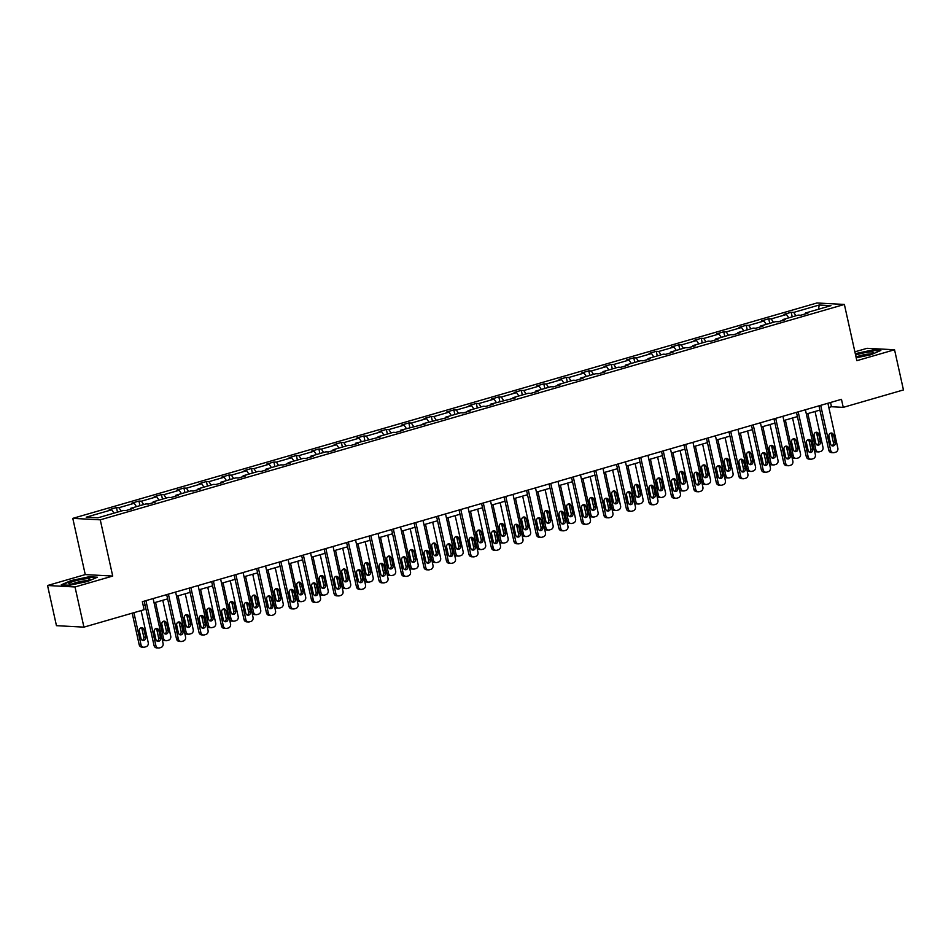 <?xml version="1.0" encoding="UTF-8"?>
<svg xmlns="http://www.w3.org/2000/svg" width="951" height="951" viewBox="0 0 951 951"><rect width="100%" height="100%" fill="white"/><g stroke="black" fill="none" stroke-linecap="round" stroke-linejoin="round"><path stroke-width="1.43" d="M47.55 585.507L75.022 586.969L112.717 576.056L85.257 574.594L47.55 585.507L56.454 625.675L83.926 627.137L144.124 609.722L142.341 601.686L841.469 399.325L843.252 407.361L903.45 389.934L894.546 349.766L867.074 348.304L854.878 351.834M85.257 574.594L72.787 518.366L816.909 302.989L844.381 304.451L100.259 519.828L72.787 518.366M75.022 586.969L83.926 627.137M113.977 513.16L111.731 509.795L109.246 509.653L116.45 507.572L117.46 512.149M795.951 315.768L793.705 312.404L819.227 305.009L830.96 305.64L805.438 313.022L807.922 313.152L800.718 315.245L798.222 315.114L782.946 319.536L785.431 319.667L778.227 321.759L775.731 321.616L760.455 326.05L762.94 326.181L755.724 328.261L753.24 328.131L737.964 332.553L740.449 332.684L733.233 334.776L730.748 334.645L715.461 339.067L717.957 339.198L710.742 341.29L708.257 341.147L692.97 345.582L695.466 345.712L688.251 347.793L685.766 347.662L670.479 352.084L672.963 352.215L665.759 354.307L663.275 354.176L647.988 358.598L650.472 358.729L643.268 360.821L640.784 360.679L625.496 365.113L627.981 365.243L620.777 367.324L618.293 367.193L603.005 371.615L605.49 371.746L598.286 373.838L595.801 373.707L580.514 378.129L582.999 378.26L575.795 380.352L573.298 380.21L558.023 384.632L560.508 384.775L553.304 386.855L550.807 386.724L535.532 391.146L538.016 391.277L530.801 393.369L528.316 393.238L513.041 397.661L515.525 397.791L490.55 404.163L493.034 404.306L485.818 406.386L483.334 406.255L468.047 410.677L470.543 410.808L463.327 412.9L460.843 412.77L445.555 417.192L448.052 417.323L423.064 423.694L425.549 423.837L400.573 430.209L403.058 430.339L395.854 432.432L393.369 432.301L378.082 436.723L380.566 436.854L355.591 443.225L358.075 443.368L350.871 445.448L348.375 445.318L333.1 449.74L335.584 449.871L328.38 451.963L325.884 451.82L310.608 456.254L313.093 456.385L305.877 458.465L303.393 458.334L288.117 462.757L290.602 462.887L283.386 464.98L280.902 464.849L265.626 469.271L268.111 469.402L260.895 471.494L258.41 471.351L243.123 475.785L245.62 475.916L238.404 477.996L235.919 477.866L220.632 482.288L223.128 482.419L215.913 484.511L213.428 484.38L198.141 488.802L200.625 488.933L193.422 491.025L190.937 490.882L175.65 495.316L178.134 495.447L170.93 497.528L168.446 497.397L153.159 501.819L155.643 501.95L148.439 504.042L145.955 503.911L130.667 508.333L133.152 508.464L125.948 510.556L123.452 510.414L97.941 517.808L86.208 517.178L111.731 509.795M121.181 511.079L118.934 507.703L116.45 507.572M118.934 507.703L134.222 503.281L131.737 503.15L138.941 501.058L139.963 505.647M143.684 504.565L141.426 501.189L138.941 501.058M141.426 501.189L156.713 496.767L154.228 496.636L161.432 494.556L162.455 499.132M166.175 498.051L163.917 494.686L161.432 494.556M163.917 494.686L179.204 490.264L176.72 490.122L183.923 488.041L184.946 492.618M188.667 491.548L186.42 488.172L183.923 488.041M186.42 488.172L201.695 483.75L199.211 483.619L206.415 481.527L207.437 486.116M211.158 485.034L208.911 481.658L206.415 481.527M208.911 481.658L224.186 477.236L221.702 477.105L228.906 475.024L229.928 479.601M233.649 478.519L231.402 475.155L228.906 475.024M231.402 475.155L246.678 470.733L244.193 470.59L251.409 468.51L252.419 473.087M256.14 472.017L253.893 468.641L251.409 468.51M253.893 468.641L269.169 464.219L266.684 464.088L273.9 461.996L274.91 466.584M278.631 465.503L276.384 462.127L273.9 461.996M276.384 462.127L291.672 457.704L289.175 457.574L296.391 455.493L297.401 460.07M301.122 458.988L298.876 455.624L296.391 455.493M298.876 455.624L314.163 451.202L311.666 451.071L318.882 448.979L319.893 453.556M323.613 452.486L321.367 449.11L318.882 448.979M321.367 449.11L336.654 444.688L334.17 444.557L341.373 442.465L342.384 447.053M346.105 445.971L343.858 442.607L341.373 442.465M343.858 442.607L359.145 438.173L356.661 438.042L363.864 435.962L364.887 440.539M368.608 439.457L366.349 436.093L363.864 435.962M366.349 436.093L381.636 431.671L379.152 431.54L386.356 429.448L387.378 434.025M391.099 432.955L388.84 429.579L386.356 429.448M388.84 429.579L404.127 425.156L401.643 425.026L408.847 422.933L409.869 427.522M413.59 426.44L411.331 423.076L408.847 422.933M411.331 423.076L426.619 418.642L424.134 418.511L431.338 416.431L432.36 421.008M436.081 419.938L433.834 416.562L431.338 416.431M433.834 416.562L449.11 412.14L446.625 412.009L453.829 409.917L454.851 414.493M458.572 413.423L456.325 410.047L453.829 409.917M456.325 410.047L471.601 405.625L469.116 405.495L476.332 403.402L477.343 407.991M481.063 406.909L478.817 403.545L476.332 403.402M478.817 403.545L494.092 399.111L491.608 398.98L498.823 396.9L499.834 401.477M503.555 400.407L501.308 397.031L498.823 396.9M501.308 397.031L516.595 392.608L514.099 392.478L521.314 390.385L522.325 394.974M526.046 393.892L523.799 390.516L521.314 390.385M523.799 390.516L539.086 386.094L536.59 385.963L543.806 383.871L544.816 388.46M548.537 387.378L546.29 384.014L543.806 383.871M546.29 384.014L561.577 379.592L559.093 379.449L566.297 377.369L567.307 381.945M571.028 380.875L568.781 377.499L566.297 377.369M568.781 377.499L584.069 373.077L581.584 372.947L588.788 370.854L589.81 375.443M593.531 374.361L591.272 370.985L588.788 370.854M591.272 370.985L606.56 366.563L604.075 366.432L611.279 364.352L612.301 368.929M616.022 367.847L613.764 364.483L611.279 364.352M613.764 364.483L629.051 360.06L626.566 359.918L633.77 357.838L634.793 362.414M638.513 361.344L636.255 357.968L633.77 357.838M636.255 357.968L651.542 353.546L649.058 353.415L656.261 351.323L657.284 355.912M661.004 354.83L658.758 351.454L656.261 351.323M658.758 351.454L674.033 347.032L671.549 346.901L678.752 344.821L679.775 349.397M683.496 348.316L681.249 344.951L678.752 344.821M681.249 344.951L696.524 340.529L694.04 340.387L701.256 338.306L702.266 342.883M705.987 341.813L703.74 338.437L701.256 338.306M703.74 338.437L719.015 334.015L716.531 333.884L723.747 331.792L724.757 336.381M728.478 335.299L726.231 331.923L723.747 331.792M726.231 331.923L741.518 327.501L739.022 327.37L746.238 325.29L747.248 329.866M750.969 328.784L748.722 325.42L746.238 325.29M748.722 325.42L764.01 320.998L761.513 320.856L768.729 318.775L769.739 323.352M773.46 322.282L771.213 318.906L768.729 318.775M771.213 318.906L786.501 314.484L784.004 314.353L791.22 312.261L792.231 316.849M793.705 312.404L791.22 312.261M130.442 509.249L130.667 508.333M136.469 506.657L134.222 503.281M152.933 502.734L153.159 501.819M158.96 500.143L156.713 496.767M175.424 496.232L175.65 495.316M181.451 493.628L179.204 490.264M197.915 489.717L198.141 488.802M203.942 487.126L201.695 483.75M220.406 483.203L220.632 482.288M226.445 480.612L224.186 477.236M242.897 476.701L243.123 475.785M248.936 474.097L246.678 470.733M265.388 470.186L265.626 469.271M271.427 467.595L269.169 464.219M287.891 463.684L288.117 462.757M293.918 461.08L291.672 457.704M310.383 457.169L310.608 456.254M316.41 454.566L314.163 451.202M332.874 450.655L333.1 449.74M338.901 448.064L336.654 444.688M355.365 444.153L355.591 443.225M361.392 441.549L359.145 438.173M377.856 437.638L378.082 436.723M383.883 435.035L381.636 431.671M400.347 431.124L400.573 430.209M406.374 428.532L404.127 425.156M422.838 424.621L423.064 423.694M428.865 422.018L426.619 418.642M445.33 418.107L445.555 417.192M451.356 415.504L449.11 412.14M467.821 411.593L468.047 410.677M473.86 409.001L471.601 405.625M490.312 405.09L490.55 404.163M496.351 402.487L494.092 399.111M512.815 398.576L513.041 397.661M518.842 395.973L516.595 392.608M535.306 392.062L535.532 391.146M541.333 389.47L539.086 386.094M557.797 385.559L558.023 384.632M563.824 382.956L561.577 379.592M580.288 379.045L580.514 378.129M586.315 376.453L584.069 373.077M602.779 372.53L603.005 371.615M608.806 369.939L606.56 366.563M625.271 366.028L625.496 365.113M631.298 363.425L629.051 360.06M647.762 359.514L647.988 358.598M653.789 356.922L651.542 353.546M670.253 352.999L670.479 352.084M676.28 350.408L674.033 347.032M692.744 346.497L692.97 345.582M698.783 343.893L696.524 340.529M715.235 339.983L715.461 339.067M721.274 337.391L719.015 334.015M737.738 333.48L737.964 332.553M743.765 330.877L741.518 327.501M760.229 326.966L760.455 326.05M766.256 324.362L764.01 320.998M782.721 320.451L782.946 319.536M788.748 317.86L786.501 314.484M805.212 313.949L805.438 313.022M112.717 576.056L100.259 519.828M844.381 304.451L856.839 360.679L894.546 349.766M828.832 407.492L831.483 406.731L843.252 407.361M143.28 605.93L145.134 605.383M154.062 602.803L167.626 598.88M176.565 596.289L190.117 592.366M199.056 589.786L212.608 585.852M221.547 583.272L235.099 579.349M244.038 576.758L257.602 572.835M266.53 570.255L280.093 566.32M289.021 563.741L302.584 559.818M311.512 557.227L325.076 553.304M334.003 550.724L347.567 546.789M356.494 544.21L370.058 540.287M378.985 537.695L392.549 533.773M401.488 531.193L415.04 527.27M423.98 524.679L437.531 520.756M446.471 518.164L460.022 514.241M468.962 511.662L482.526 507.739M491.453 505.147L505.017 501.225M513.944 498.633L527.508 494.71M536.435 492.131L549.999 488.208M558.926 485.616L572.49 481.693M581.418 479.102L594.981 475.179M603.909 472.599L617.472 468.677M626.412 466.085L639.964 462.162M648.903 459.583L662.455 455.648M671.394 453.068L684.946 449.145M693.885 446.554L707.449 442.631M716.376 440.051L729.94 436.117M738.868 433.537L752.431 429.614M761.359 427.023L774.922 423.1M783.85 420.52L797.413 416.586M806.341 414.006L819.905 410.083M830.544 402.487L831.483 406.731M818.526 309.241L819.227 305.009M856.209 357.826L871.057 354.699L880.84 350.444L872.566 350.004L855.282 353.653M97.359 577.221L89.085 576.77L71.04 580.585L61.256 584.829L69.53 585.269L87.575 581.465L97.359 577.221M827.893 403.26L837.843 448.147A3.317 2.972 93.1 0 1 835.679 452.189L834.241 452.605A3.317 2.972 93.1 0 1 830.639 450.227L820.689 405.34M818.966 405.839L828.785 450.132L830.639 450.227M835.263 442.738A2.651 2.377 -86.9 0 1 830.651 444.069L828.939 436.354A2.651 2.377 -86.9 0 1 833.563 435.023L835.263 442.738L833.409 442.631A2.651 2.377 -86.9 0 1 831.899 445.793M830.449 433.204A2.651 2.377 -86.9 0 1 831.697 434.928L833.409 442.631M833.349 452.712L831.495 452.617A3.317 2.972 -86.9 0 1 828.785 450.132M815.055 411.486L822.995 447.35A3.317 2.972 93.1 0 1 820.832 451.392L819.393 451.808A3.317 2.972 93.1 0 1 815.792 449.431L807.839 413.578M817.052 444.997A2.651 2.377 93.1 0 0 818.561 441.846L816.85 434.131A2.651 2.377 93.1 0 0 815.601 432.408M818.502 451.915L816.647 451.82A3.317 2.972 -86.9 0 1 814.436 450.524M820.416 441.942L818.716 434.227A2.651 2.377 93.1 0 0 814.092 435.57L815.803 443.273A2.651 2.377 93.1 0 0 820.416 441.942L818.561 441.846M805.402 409.762L815.352 454.649A3.317 2.972 93.1 0 1 813.188 458.703L811.738 459.119A3.317 2.972 93.1 0 1 808.148 456.742L798.198 411.854M796.474 412.354L806.293 456.635L808.148 456.742M812.772 449.241A2.651 2.377 -86.9 0 1 808.16 450.584L806.448 442.869A2.651 2.377 -86.9 0 1 811.072 441.537L812.772 449.241L810.918 449.145A2.651 2.377 -86.9 0 1 809.408 452.307M807.958 439.707A2.651 2.377 -86.9 0 1 809.206 441.43L810.918 449.145M810.858 459.226L808.992 459.119A3.317 2.972 -86.9 0 1 806.293 456.635M782.911 416.276L792.861 461.164A3.317 2.972 93.1 0 1 790.697 465.205L789.247 465.633A3.317 2.972 93.1 0 1 785.657 463.244L775.707 418.357M773.983 418.856L783.802 463.149L785.657 463.244M790.281 455.755A2.651 2.377 -86.9 0 1 785.669 457.086L783.957 449.383A2.651 2.377 -86.9 0 1 788.569 448.04L790.281 455.755L788.427 455.66A2.651 2.377 -86.9 0 1 786.917 458.81M785.467 446.221A2.651 2.377 -86.9 0 1 786.715 447.945L788.427 455.66M788.355 465.728L786.501 465.633A3.317 2.972 -86.9 0 1 783.802 463.149M792.563 418L800.504 453.853A3.317 2.972 93.1 0 1 798.341 457.906L796.89 458.323A3.317 2.972 93.1 0 1 793.3 455.945L785.348 420.08M794.56 451.511A2.651 2.377 93.1 0 0 796.07 448.349L794.358 440.634A2.651 2.377 93.1 0 0 793.11 438.91M796.011 458.43L794.144 458.323A3.317 2.972 -86.9 0 1 791.945 457.027M797.925 448.456L796.225 440.741A2.651 2.377 93.1 0 0 791.601 442.072L793.312 449.787A2.651 2.377 93.1 0 0 797.925 448.456L796.07 448.349M770.06 424.503L778.013 460.367A3.317 2.972 93.1 0 1 775.85 464.421L774.399 464.837A3.317 2.972 93.1 0 1 770.809 462.459L762.857 426.595M772.069 458.025A2.651 2.377 93.1 0 0 773.579 454.863L771.867 447.148A2.651 2.377 93.1 0 0 770.619 445.425M773.508 464.932L771.653 464.837A3.317 2.972 -86.9 0 1 769.454 463.541M775.434 454.958L773.722 447.243A2.651 2.377 93.1 0 0 769.109 448.587L770.821 456.302A2.651 2.377 93.1 0 0 775.434 454.958L773.579 454.863M856.066 357.172A10.794 1.438 -12.5 0 0 873.184 352.631A10.794 1.438 -12.5 0 0 873.387 352.357A10.794 1.438 -12.5 0 0 867.253 352.286A10.794 1.438 -12.5 0 0 855.603 355.092M870.331 353.986A8.167 1.094 -12.5 0 0 863.187 354.925A8.167 1.094 -12.5 0 0 856.043 357.089M855.365 354.034L872.329 350.455L879.889 350.86M89.905 579.123A10.794 1.438 -12.5 0 0 79.884 579.765A10.794 1.438 -12.5 0 0 68.852 583.569A10.794 1.438 -12.5 0 0 69.197 583.938A10.794 1.438 -12.5 0 0 79.694 582.749A10.794 1.438 -12.5 0 0 89.703 579.397A10.794 1.438 -12.5 0 0 89.905 579.123M86.85 580.764A8.167 1.094 -12.5 0 0 79.468 581.75A8.167 1.094 -12.5 0 0 72.359 583.973M62.231 584.877L71.361 580.918L88.847 577.233L96.408 577.637M760.42 422.791L770.369 467.678A3.317 2.972 93.1 0 1 768.206 471.72L766.756 472.136A3.317 2.972 93.1 0 1 763.166 469.758L753.216 424.871M751.492 425.37L761.311 469.663L763.166 469.758M767.79 462.269A2.651 2.377 -86.9 0 1 763.178 463.601L761.466 455.886A2.651 2.377 -86.9 0 1 766.078 454.554L767.79 462.269L765.935 462.162A2.651 2.377 -86.9 0 1 764.426 465.324M762.975 452.735A2.651 2.377 -86.9 0 1 764.224 454.459L765.935 462.162M765.864 472.243L764.01 472.148A3.317 2.972 -86.9 0 1 761.311 469.663M747.569 431.017L755.522 466.882A3.317 2.972 93.1 0 1 753.347 470.923L751.908 471.339A3.317 2.972 93.1 0 1 748.318 468.962L740.365 433.097M749.578 464.528A2.651 2.377 93.1 0 0 751.088 461.366L749.376 453.663A2.651 2.377 93.1 0 0 748.128 451.939M751.017 471.446L749.162 471.351A3.317 2.972 -86.9 0 1 746.963 470.056M752.942 461.473L751.231 453.758A2.651 2.377 93.1 0 0 746.618 455.089L748.33 462.804A2.651 2.377 93.1 0 0 752.942 461.473L751.088 461.366M737.928 429.293L747.878 474.18A3.317 2.972 93.1 0 1 745.703 478.234L744.264 478.65A3.317 2.972 93.1 0 1 740.674 476.273L730.713 431.385M729.001 431.885L738.808 476.166L740.674 476.273M745.299 468.772A2.651 2.377 -86.9 0 1 740.686 470.115L738.975 462.4A2.651 2.377 -86.9 0 1 743.587 461.069L745.299 468.772L743.444 468.677A2.651 2.377 -86.9 0 1 741.935 471.839M740.484 459.238A2.651 2.377 -86.9 0 1 741.732 460.962L743.444 468.677M743.373 478.757L741.518 478.65A3.317 2.972 -86.9 0 1 738.808 476.166M725.078 437.531L733.031 473.384A3.317 2.972 93.1 0 1 730.855 477.438L729.417 477.854A3.317 2.972 93.1 0 1 725.827 475.476L717.874 439.612M727.087 471.042A2.651 2.377 93.1 0 0 728.597 467.88L726.885 460.165A2.651 2.377 93.1 0 0 725.637 458.441M728.525 477.961L726.671 477.854A3.317 2.972 -86.9 0 1 724.472 476.558M730.451 467.975L728.739 460.272A2.651 2.377 93.1 0 0 724.127 461.604L725.839 469.319A2.651 2.377 93.1 0 0 730.451 467.975L728.597 467.88M715.437 435.808L725.387 480.695A3.317 2.972 93.1 0 1 723.212 484.737L721.773 485.165A3.317 2.972 93.1 0 1 718.183 482.775L708.222 437.888M706.498 438.387L716.317 482.68L718.183 482.775M722.808 475.286A2.651 2.377 -86.9 0 1 718.195 476.617L716.483 468.914A2.651 2.377 -86.9 0 1 721.096 467.571L722.808 475.286L720.953 475.191A2.651 2.377 -86.9 0 1 719.443 478.341M717.993 465.752A2.651 2.377 -86.9 0 1 719.241 467.476L720.953 475.191M720.882 485.26L719.027 485.165A3.317 2.972 -86.9 0 1 716.317 482.68M702.587 444.034L710.54 479.898A3.317 2.972 93.1 0 1 708.364 483.952L706.926 484.368A3.317 2.972 93.1 0 1 703.336 481.991L695.383 446.126M704.596 477.557A2.651 2.377 93.1 0 0 706.106 474.394L704.394 466.679A2.651 2.377 93.1 0 0 703.146 464.956M706.034 484.463L704.18 484.368A3.317 2.972 -86.9 0 1 701.981 483.072M707.96 474.49L706.248 466.775A2.651 2.377 93.1 0 0 701.636 468.118L703.348 475.821A2.651 2.377 93.1 0 0 707.96 474.49L706.106 474.394M692.946 442.31L702.896 487.209A3.317 2.972 93.1 0 1 700.721 491.251L699.282 491.667A3.317 2.972 93.1 0 1 695.68 489.29L685.73 444.402M684.007 444.902L693.826 489.194L695.68 489.29M700.316 481.8A2.651 2.377 -86.9 0 1 695.704 483.132L693.992 475.417A2.651 2.377 -86.9 0 1 698.605 474.085L700.316 481.8L698.462 481.693A2.651 2.377 -86.9 0 1 696.952 484.855M695.502 472.267A2.651 2.377 -86.9 0 1 696.75 473.99L698.462 481.693M698.391 491.774L696.536 491.667A3.317 2.972 -86.9 0 1 693.826 489.194M680.096 450.548L688.048 486.413A3.317 2.972 93.1 0 1 685.873 490.454L684.435 490.871A3.317 2.972 93.1 0 1 680.833 488.493L672.892 452.628M682.105 484.059A2.651 2.377 93.1 0 0 683.614 480.897L681.903 473.194A2.651 2.377 93.1 0 0 680.654 471.47M683.543 490.978L681.689 490.882A3.317 2.972 -86.9 0 1 679.49 489.587M685.469 481.004L683.757 473.289A2.651 2.377 93.1 0 0 679.145 474.62L680.857 482.335A2.651 2.377 93.1 0 0 685.469 481.004L683.614 480.897M670.455 448.824L680.405 493.712A3.317 2.972 93.1 0 1 678.229 497.765L676.791 498.181A3.317 2.972 93.1 0 1 673.189 495.804L663.239 450.917M661.516 451.416L671.335 495.697L673.189 495.804M677.825 488.303A2.651 2.377 -86.9 0 1 673.213 489.646L671.501 481.931A2.651 2.377 -86.9 0 1 676.113 480.6L677.825 488.303L675.971 488.208A2.651 2.377 -86.9 0 1 674.461 491.37M673.011 478.769A2.651 2.377 -86.9 0 1 674.259 480.493L675.971 488.208M675.899 498.276L674.045 498.181A3.317 2.972 -86.9 0 1 671.335 495.697M657.605 457.062L665.557 492.915A3.317 2.972 93.1 0 1 663.382 496.969L661.944 497.385A3.317 2.972 93.1 0 1 658.342 495.007L650.401 459.143M659.614 490.573A2.651 2.377 93.1 0 0 661.123 487.411L659.412 479.696A2.651 2.377 93.1 0 0 658.163 477.973M661.052 497.492L659.198 497.385A3.317 2.972 -86.9 0 1 656.998 496.089M662.978 487.506L661.266 479.803A2.651 2.377 93.1 0 0 656.654 481.135L658.365 488.85A2.651 2.377 93.1 0 0 662.978 487.506L661.123 487.411M647.964 455.339L657.914 500.226A3.317 2.972 93.1 0 1 655.738 504.268L654.3 504.684A3.317 2.972 93.1 0 1 650.698 502.306L640.748 457.419M639.024 457.918L648.844 502.211L650.698 502.306M655.334 494.817A2.651 2.377 -86.9 0 1 650.722 496.149L649.01 488.445A2.651 2.377 -86.9 0 1 653.622 487.102L655.334 494.817L653.48 494.722A2.651 2.377 -86.9 0 1 651.97 497.872M650.52 485.283A2.651 2.377 -86.9 0 1 651.768 487.007L653.48 494.722M653.408 504.791L651.554 504.696A3.317 2.972 -86.9 0 1 648.844 502.211M635.113 463.565L643.066 499.43A3.317 2.972 93.1 0 1 640.891 503.483L639.452 503.899A3.317 2.972 93.1 0 1 635.85 501.522L627.898 465.657M637.122 497.076A2.651 2.377 93.1 0 0 638.632 493.926L636.92 486.211A2.651 2.377 93.1 0 0 635.672 484.487M638.561 503.994L636.706 503.899A3.317 2.972 -86.9 0 1 634.495 502.603M640.487 494.021L638.775 486.306A2.651 2.377 93.1 0 0 634.162 487.649L635.874 495.352A2.651 2.377 93.1 0 0 640.487 494.021L638.632 493.926M625.461 461.841L635.423 506.74A3.317 2.972 93.1 0 1 633.247 510.782L631.809 511.198A3.317 2.972 93.1 0 1 628.207 508.821L618.257 463.933M616.533 464.433L626.352 508.726L628.207 508.821M632.843 501.332A2.651 2.377 -86.9 0 1 628.219 502.663L626.519 494.948A2.651 2.377 -86.9 0 1 631.131 493.617L632.843 501.332L630.977 501.225A2.651 2.377 -86.9 0 1 629.467 504.387M628.029 491.786A2.651 2.377 -86.9 0 1 629.277 493.521L630.977 501.225M630.917 511.305L629.063 511.198A3.317 2.972 -86.9 0 1 626.352 508.726M612.622 470.079L620.575 505.944A3.317 2.972 93.1 0 1 618.4 509.986L616.961 510.402A3.317 2.972 93.1 0 1 613.359 508.024L605.407 472.16M614.619 503.59A2.651 2.377 93.1 0 0 616.129 500.428L614.429 492.725A2.651 2.377 93.1 0 0 613.181 491.001M616.07 510.509L614.215 510.414A3.317 2.972 -86.9 0 1 612.004 509.106M617.995 500.535L616.284 492.82A2.651 2.377 93.1 0 0 611.671 494.151L613.371 501.866A2.651 2.377 93.1 0 0 617.995 500.535L616.129 500.428M602.97 468.356L612.919 513.243A3.317 2.972 93.1 0 1 610.756 517.296L609.318 517.713A3.317 2.972 93.1 0 1 605.716 515.335L595.766 470.448M594.042 470.947L603.861 515.228L605.716 515.335M610.34 507.834A2.651 2.377 -86.9 0 1 605.728 509.177L604.028 501.462A2.651 2.377 -86.9 0 1 608.64 500.131L610.34 507.834L608.485 507.739A2.651 2.377 -86.9 0 1 606.976 510.901M605.537 498.3A2.651 2.377 -86.9 0 1 606.786 500.024L608.485 507.739M608.426 517.808L606.572 517.713A3.317 2.972 -86.9 0 1 603.861 515.228M590.131 476.594L598.072 512.446A3.317 2.972 93.1 0 1 595.908 516.5L594.47 516.916A3.317 2.972 93.1 0 1 590.868 514.539L582.915 478.674M592.128 510.105A2.651 2.377 93.1 0 0 593.638 506.942L591.938 499.227A2.651 2.377 93.1 0 0 590.678 497.504M593.579 517.023L591.724 516.916A3.317 2.972 -86.9 0 1 589.513 515.62M595.492 507.038L593.793 499.334A2.651 2.377 93.1 0 0 589.18 500.666L590.88 508.381A2.651 2.377 93.1 0 0 595.492 507.038L593.638 506.942M580.479 474.87L590.428 519.757A3.317 2.972 93.1 0 1 588.265 523.799L586.815 524.215A3.317 2.972 93.1 0 1 583.225 521.837L573.275 476.95M571.551 477.45L581.37 521.742L583.225 521.837M587.849 514.348A2.651 2.377 -86.9 0 1 583.236 515.68L581.525 507.965A2.651 2.377 -86.9 0 1 586.149 506.633L587.849 514.348L585.994 514.253A2.651 2.377 -86.9 0 1 584.485 517.403M583.034 504.815A2.651 2.377 -86.9 0 1 584.283 506.538L585.994 514.253M585.935 524.322L584.069 524.227A3.317 2.972 -86.9 0 1 581.37 521.742M567.64 483.096L575.581 518.961A3.317 2.972 93.1 0 1 573.417 523.002L571.967 523.43A3.317 2.972 93.1 0 1 568.377 521.053L560.424 485.188M569.637 516.607A2.651 2.377 93.1 0 0 571.147 513.457L569.435 505.742A2.651 2.377 93.1 0 0 568.187 504.018M571.087 523.525L569.221 523.43A3.317 2.972 -86.9 0 1 567.022 522.135M573.001 513.552L571.301 505.837A2.651 2.377 93.1 0 0 566.677 507.18L568.389 514.883A2.651 2.377 93.1 0 0 573.001 513.552L571.147 513.457M557.987 481.372L567.937 526.26A3.317 2.972 93.1 0 1 565.774 530.313L564.323 530.729A3.317 2.972 93.1 0 1 560.733 528.352L550.784 483.465M549.06 483.964L558.879 528.257L560.733 528.352M565.358 520.863A2.651 2.377 -86.9 0 1 560.745 522.194L559.033 514.479A2.651 2.377 -86.9 0 1 563.646 513.148L565.358 520.863L563.503 520.756A2.651 2.377 -86.9 0 1 561.993 523.918M560.543 511.317A2.651 2.377 -86.9 0 1 561.791 513.041L563.503 520.756M563.432 530.836L561.577 530.729A3.317 2.972 -86.9 0 1 558.879 528.257M545.137 489.61L553.09 525.475A3.317 2.972 93.1 0 1 550.926 529.517L549.476 529.933A3.317 2.972 93.1 0 1 545.886 527.555L537.933 491.691M547.146 523.121A2.651 2.377 93.1 0 0 548.656 519.959L546.944 512.256A2.651 2.377 93.1 0 0 545.696 510.532M548.584 530.04L546.73 529.945A3.317 2.972 -86.9 0 1 544.531 528.637M550.51 520.066L548.798 512.351A2.651 2.377 93.1 0 0 544.186 513.683L545.898 521.398A2.651 2.377 93.1 0 0 550.51 520.066L548.656 519.959M535.496 487.887L545.446 532.774A3.317 2.972 93.1 0 1 543.283 536.828L541.832 537.244A3.317 2.972 93.1 0 1 538.242 534.866L528.292 489.979M526.569 490.478L536.388 534.759L538.242 534.866M542.866 527.365A2.651 2.377 -86.9 0 1 538.254 528.708L536.542 520.993A2.651 2.377 -86.9 0 1 541.155 519.65L542.866 527.365L541.012 527.27A2.651 2.377 -86.9 0 1 539.502 530.432M538.052 517.831A2.651 2.377 -86.9 0 1 539.3 519.555L541.012 527.27M540.941 537.339L539.086 537.244A3.317 2.972 -86.9 0 1 536.388 534.759M522.646 496.113L530.599 531.978A3.317 2.972 93.1 0 1 528.435 536.031L526.985 536.447A3.317 2.972 93.1 0 1 523.395 534.07L515.442 498.205M524.655 529.636A2.651 2.377 93.1 0 0 526.165 526.474L524.453 518.759A2.651 2.377 93.1 0 0 523.205 517.035M526.093 536.554L524.239 536.447A3.317 2.972 -86.9 0 1 522.04 535.151M528.019 526.569L526.307 518.866A2.651 2.377 93.1 0 0 521.695 520.197L523.407 527.912A2.651 2.377 93.1 0 0 528.019 526.569L526.165 526.474M513.005 494.401L522.955 539.288A3.317 2.972 93.1 0 1 520.779 543.33L519.341 543.746A3.317 2.972 93.1 0 1 515.751 541.369L505.801 496.481M504.078 496.981L513.897 541.274L515.751 541.369M520.375 533.88A2.651 2.377 -86.9 0 1 515.763 535.211L514.051 527.496A2.651 2.377 -86.9 0 1 518.664 526.165L520.375 533.88L518.521 533.773A2.651 2.377 -86.9 0 1 517.011 536.935M515.561 524.346A2.651 2.377 -86.9 0 1 516.809 526.069L518.521 533.773M518.45 543.853L516.595 543.758A3.317 2.972 -86.9 0 1 513.897 541.274M500.155 502.627L508.107 538.492A3.317 2.972 93.1 0 1 505.932 542.534L504.494 542.962A3.317 2.972 93.1 0 1 500.904 540.572L492.951 504.719M502.164 536.138A2.651 2.377 93.1 0 0 503.673 532.988L501.962 525.273A2.651 2.377 93.1 0 0 500.713 523.549M503.602 543.057L501.748 542.962A3.317 2.972 -86.9 0 1 499.548 541.666M505.528 533.083L503.816 525.368A2.651 2.377 93.1 0 0 499.204 526.711L500.915 534.414A2.651 2.377 93.1 0 0 505.528 533.083L503.673 532.988M490.514 500.904L500.464 545.791A3.317 2.972 93.1 0 1 498.288 549.844L496.85 550.26A3.317 2.972 93.1 0 1 493.26 547.883L483.298 502.996M481.575 503.495L491.394 547.788L493.26 547.883M497.884 540.382A2.651 2.377 -86.9 0 1 493.272 541.725L491.56 534.01A2.651 2.377 -86.9 0 1 496.172 532.679L497.884 540.382L496.03 540.287A2.651 2.377 -86.9 0 1 494.52 543.449M493.07 530.848A2.651 2.377 -86.9 0 1 494.318 532.572L496.03 540.287M495.958 550.367L494.104 550.26A3.317 2.972 -86.9 0 1 491.394 547.788M477.664 509.142L485.616 545.006A3.317 2.972 93.1 0 1 483.441 549.048L482.002 549.464A3.317 2.972 93.1 0 1 478.412 547.087L470.46 511.222M479.673 542.652A2.651 2.377 93.1 0 0 481.182 539.49L479.47 531.787A2.651 2.377 93.1 0 0 478.222 530.064M481.111 549.571L479.256 549.476A3.317 2.972 -86.9 0 1 477.057 548.168M483.037 539.597L481.325 531.882A2.651 2.377 93.1 0 0 476.713 533.214L478.424 540.929A2.651 2.377 93.1 0 0 483.037 539.597L481.182 539.49M468.023 507.418L477.973 552.305A3.317 2.972 93.1 0 1 475.797 556.359L474.359 556.775A3.317 2.972 93.1 0 1 470.757 554.397L460.807 509.498M459.083 509.998L468.902 554.29L470.757 554.397M475.393 546.896A2.651 2.377 -86.9 0 1 470.781 548.228L469.069 540.525A2.651 2.377 -86.9 0 1 473.681 539.181L475.393 546.896L473.539 546.801A2.651 2.377 -86.9 0 1 472.029 549.951M470.579 537.363A2.651 2.377 -86.9 0 1 471.827 539.086L473.539 546.801M473.467 556.87L471.613 556.775A3.317 2.972 -86.9 0 1 468.902 554.29M455.172 515.644L463.125 551.509A3.317 2.972 93.1 0 1 460.95 555.562L459.511 555.978A3.317 2.972 93.1 0 1 455.909 553.601L447.969 517.736M457.181 549.167A2.651 2.377 93.1 0 0 458.691 546.005L456.979 538.29A2.651 2.377 93.1 0 0 455.731 536.566M458.62 556.085L456.765 555.978A3.317 2.972 -86.9 0 1 454.566 554.683M460.546 546.1L458.834 538.397A2.651 2.377 93.1 0 0 454.221 539.728L455.933 547.443A2.651 2.377 93.1 0 0 460.546 546.1L458.691 546.005M445.532 513.932L455.481 558.819A3.317 2.972 93.1 0 1 453.306 562.861L451.868 563.277A3.317 2.972 93.1 0 1 448.266 560.9L438.316 516.013M436.592 516.512L446.411 560.805L448.266 560.9M452.902 553.411A2.651 2.377 -86.9 0 1 448.29 554.742L446.578 547.027A2.651 2.377 -86.9 0 1 451.19 545.696L452.902 553.411L451.047 553.304A2.651 2.377 -86.9 0 1 449.538 556.466M448.087 543.877A2.651 2.377 -86.9 0 1 449.336 545.601L451.047 553.304M450.976 563.384L449.122 563.289A3.317 2.972 -86.9 0 1 446.411 560.805M432.681 522.158L440.634 558.023A3.317 2.972 93.1 0 1 438.459 562.065L437.02 562.493A3.317 2.972 93.1 0 1 433.418 560.103L425.477 524.251M434.69 555.669A2.651 2.377 93.1 0 0 436.2 552.519L434.488 544.804A2.651 2.377 93.1 0 0 433.24 543.08M436.129 562.588L434.274 562.493A3.317 2.972 -86.9 0 1 432.075 561.197M438.054 552.614L436.343 544.899A2.651 2.377 93.1 0 0 431.73 546.243L433.442 553.946A2.651 2.377 93.1 0 0 438.054 552.614L436.2 552.519M423.04 520.435L432.99 565.322A3.317 2.972 93.1 0 1 430.815 569.376L429.376 569.792A3.317 2.972 93.1 0 1 425.775 567.414L415.825 522.527M414.101 523.026L423.92 567.319L425.775 567.414M430.411 559.913A2.651 2.377 -86.9 0 1 425.798 561.256L424.087 553.541A2.651 2.377 -86.9 0 1 428.699 552.21L430.411 559.913L428.556 559.818A2.651 2.377 -86.9 0 1 427.047 562.98M425.596 550.379A2.651 2.377 -86.9 0 1 426.844 552.103L428.556 559.818M428.485 569.899L426.63 569.792A3.317 2.972 -86.9 0 1 423.92 567.319M410.19 528.673L418.143 564.537A3.317 2.972 93.1 0 1 415.967 568.579L414.529 568.995A3.317 2.972 93.1 0 1 410.927 566.618L402.974 530.753M412.199 562.184A2.651 2.377 93.1 0 0 413.709 559.022L411.997 551.318A2.651 2.377 93.1 0 0 410.749 549.595M413.637 569.102L411.783 568.995A3.317 2.972 -86.9 0 1 409.584 567.699M415.563 559.129L413.851 551.414A2.651 2.377 93.1 0 0 409.239 552.745L410.951 560.46A2.651 2.377 93.1 0 0 415.563 559.129L413.709 559.022M400.537 526.949L410.499 571.836A3.317 2.972 93.1 0 1 408.324 575.89L406.885 576.306A3.317 2.972 93.1 0 1 403.283 573.928L393.334 529.029M391.61 529.529L401.429 573.822L403.283 573.928M407.92 566.427A2.651 2.377 -86.9 0 1 403.295 567.759L401.595 560.056A2.651 2.377 -86.9 0 1 406.208 558.712L407.92 566.427L406.053 566.332A2.651 2.377 -86.9 0 1 404.544 569.483M403.105 556.894A2.651 2.377 -86.9 0 1 404.353 558.617L406.053 566.332M405.994 576.401L404.139 576.306A3.317 2.972 -86.9 0 1 401.429 573.822M387.699 535.175L395.652 571.04A3.317 2.972 93.1 0 1 393.476 575.093L392.038 575.51A3.317 2.972 93.1 0 1 388.436 573.132L380.483 537.267M389.696 568.698A2.651 2.377 93.1 0 0 391.206 565.536L389.506 557.821A2.651 2.377 93.1 0 0 388.258 556.097M391.146 575.605L389.292 575.51A3.317 2.972 -86.9 0 1 387.081 574.214M393.072 565.631L391.36 557.928A2.651 2.377 93.1 0 0 386.748 559.259L388.448 566.974A2.651 2.377 93.1 0 0 393.072 565.631L391.206 565.536M378.046 533.463L388.008 578.351A3.317 2.972 93.1 0 1 385.833 582.392L384.394 582.808A3.317 2.972 93.1 0 1 380.792 580.431L370.842 535.544M369.119 536.043L378.938 580.336L380.792 580.431M385.417 572.942A2.651 2.377 -86.9 0 1 380.804 574.273L379.104 566.558A2.651 2.377 -86.9 0 1 383.717 565.227L385.417 572.942L383.562 572.835A2.651 2.377 -86.9 0 1 382.052 575.997M380.614 563.408A2.651 2.377 -86.9 0 1 381.862 565.132L383.562 572.835M383.503 582.915L381.648 582.82A3.317 2.972 -86.9 0 1 378.938 580.336M365.208 541.69L373.149 577.554A3.317 2.972 93.1 0 1 370.985 581.596L369.547 582.012A3.317 2.972 93.1 0 1 365.945 579.635L357.992 543.782M367.205 575.2A2.651 2.377 93.1 0 0 368.715 572.05L367.015 564.335A2.651 2.377 93.1 0 0 365.766 562.612M368.655 582.119L366.801 582.024A3.317 2.972 -86.9 0 1 364.59 580.728M370.569 572.145L368.869 564.43A2.651 2.377 93.1 0 0 364.257 565.774L365.957 573.477A2.651 2.377 93.1 0 0 370.569 572.145L368.715 572.05M355.555 539.966L365.505 584.853A3.317 2.972 93.1 0 1 363.341 588.907L361.891 589.323A3.317 2.972 93.1 0 1 358.301 586.945L348.351 542.058M346.628 542.557L356.447 586.838L358.301 586.945M362.925 579.444A2.651 2.377 -86.9 0 1 358.313 580.788L356.601 573.073A2.651 2.377 -86.9 0 1 361.225 571.741L362.925 579.444L361.071 579.349A2.651 2.377 -86.9 0 1 359.561 582.511M358.111 569.911A2.651 2.377 -86.9 0 1 359.359 571.634L361.071 579.349M361.011 589.43L359.145 589.323A3.317 2.972 -86.9 0 1 356.447 586.838M342.717 548.204L350.657 584.057A3.317 2.972 93.1 0 1 348.494 588.11L347.044 588.526A3.317 2.972 93.1 0 1 343.454 586.149L335.501 550.284M344.714 581.715A2.651 2.377 93.1 0 0 346.223 578.553L344.512 570.838A2.651 2.377 93.1 0 0 343.263 569.114M346.164 588.633L344.298 588.526A3.317 2.972 -86.9 0 1 342.098 587.231M348.078 578.66L346.378 570.945A2.651 2.377 93.1 0 0 341.754 572.276L343.466 579.991A2.651 2.377 93.1 0 0 348.078 578.66L346.223 578.553M333.064 546.48L343.014 591.367A3.317 2.972 93.1 0 1 340.85 595.409L339.4 595.837A3.317 2.972 93.1 0 1 335.81 593.448L325.86 548.561M324.136 549.06L333.956 593.353L335.81 593.448M340.434 585.959A2.651 2.377 -86.9 0 1 335.822 587.29L334.11 579.587A2.651 2.377 -86.9 0 1 338.722 578.244L340.434 585.959L338.58 585.864A2.651 2.377 -86.9 0 1 337.07 589.014M335.62 576.425A2.651 2.377 -86.9 0 1 336.868 578.149L338.58 585.864M338.52 595.932L336.654 595.837A3.317 2.972 -86.9 0 1 333.956 593.353M320.214 554.706L328.166 590.571A3.317 2.972 93.1 0 1 326.003 594.625L324.553 595.041A3.317 2.972 93.1 0 1 320.962 592.663L313.01 556.799M322.223 588.229A2.651 2.377 93.1 0 0 323.732 585.067L322.02 577.352A2.651 2.377 93.1 0 0 320.772 575.628M323.673 595.136L321.807 595.041A3.317 2.972 -86.9 0 1 319.607 593.745M325.587 585.162L323.875 577.447A2.651 2.377 93.1 0 0 319.263 578.79L320.974 586.505A2.651 2.377 93.1 0 0 325.587 585.162L323.732 585.067M310.573 552.995L320.523 597.882A3.317 2.972 93.1 0 1 318.359 601.924L316.909 602.34A3.317 2.972 93.1 0 1 313.319 599.962L303.369 555.075M301.645 555.574L311.464 599.867L313.319 599.962M317.943 592.473A2.651 2.377 -86.9 0 1 313.331 593.804L311.619 586.089A2.651 2.377 -86.9 0 1 316.231 584.758L317.943 592.473L316.089 592.366A2.651 2.377 -86.9 0 1 314.579 595.528M313.129 582.939A2.651 2.377 -86.9 0 1 314.377 584.663L316.089 592.366M316.017 602.447L314.163 602.352A3.317 2.972 -86.9 0 1 311.464 599.867M297.722 561.221L305.675 597.085A3.317 2.972 93.1 0 1 303.512 601.127L302.061 601.543A3.317 2.972 93.1 0 1 298.471 599.166L290.519 563.301M299.731 594.732A2.651 2.377 93.1 0 0 301.241 591.581L299.529 583.866A2.651 2.377 93.1 0 0 298.281 582.143M301.17 601.65L299.315 601.555A3.317 2.972 -86.9 0 1 297.116 600.259M303.096 591.677L301.384 583.962A2.651 2.377 93.1 0 0 296.771 585.293L298.483 593.008A2.651 2.377 93.1 0 0 303.096 591.677L301.241 591.581M288.082 559.497L298.032 604.384A3.317 2.972 93.1 0 1 295.856 608.438L294.418 608.854A3.317 2.972 93.1 0 1 290.828 606.476L280.878 561.589M279.154 562.089L288.973 606.369L290.828 606.476M295.452 598.975A2.651 2.377 -86.9 0 1 290.84 600.319L289.128 592.604A2.651 2.377 -86.9 0 1 293.74 591.272L295.452 598.975L293.597 598.88A2.651 2.377 -86.9 0 1 292.088 602.042M290.637 589.442A2.651 2.377 -86.9 0 1 291.886 591.165L293.597 598.88M293.526 608.961L291.672 608.854A3.317 2.972 -86.9 0 1 288.973 606.369M275.231 567.735L283.184 603.588A3.317 2.972 93.1 0 1 281.009 607.641L279.57 608.058A3.317 2.972 93.1 0 1 275.98 605.68L268.027 569.815M277.24 601.246A2.651 2.377 93.1 0 0 278.75 598.084L277.038 590.369A2.651 2.377 93.1 0 0 275.79 588.645M278.679 608.164L276.824 608.058A3.317 2.972 -86.9 0 1 274.625 606.762M280.604 598.191L278.893 590.476A2.651 2.377 93.1 0 0 274.28 591.807L275.992 599.522A2.651 2.377 93.1 0 0 280.604 598.191L278.75 598.084M265.591 566.011L275.54 610.899A3.317 2.972 93.1 0 1 273.365 614.94L271.927 615.368A3.317 2.972 93.1 0 1 268.337 612.979L258.375 568.092M256.651 568.591L266.47 612.884L268.337 612.979M272.961 605.49A2.651 2.377 -86.9 0 1 268.348 606.821L266.637 599.118A2.651 2.377 -86.9 0 1 271.249 597.775L272.961 605.49L271.106 605.395A2.651 2.377 -86.9 0 1 269.597 608.545M268.146 595.956A2.651 2.377 -86.9 0 1 269.395 597.68L271.106 605.395M271.035 615.463L269.181 615.368A3.317 2.972 -86.9 0 1 266.47 612.884M252.74 574.238L260.693 610.102A3.317 2.972 93.1 0 1 258.517 614.156L257.079 614.572A3.317 2.972 93.1 0 1 253.489 612.194L245.536 576.33M254.749 607.76A2.651 2.377 93.1 0 0 256.259 604.598L254.547 596.883A2.651 2.377 93.1 0 0 253.299 595.16M256.188 614.667L254.333 614.572A3.317 2.972 -86.9 0 1 252.134 613.276M258.113 604.693L256.401 596.978A2.651 2.377 93.1 0 0 251.789 598.322L253.501 606.025A2.651 2.377 93.1 0 0 258.113 604.693L256.259 604.598M243.099 572.514L253.049 617.413A3.317 2.972 93.1 0 1 250.874 621.455L249.435 621.871A3.317 2.972 93.1 0 1 245.834 619.493L235.884 574.606M234.16 575.105L243.979 619.398L245.834 619.493M250.47 612.004A2.651 2.377 -86.9 0 1 245.857 613.336L244.145 605.621A2.651 2.377 -86.9 0 1 248.758 604.289L250.47 612.004L248.615 611.897A2.651 2.377 -86.9 0 1 247.105 615.059M245.655 602.47A2.651 2.377 -86.9 0 1 246.903 604.194L248.615 611.897M248.544 621.978L246.689 621.871A3.317 2.972 -86.9 0 1 243.979 619.398M230.249 580.752L238.202 616.617A3.317 2.972 93.1 0 1 236.026 620.658L234.588 621.074A3.317 2.972 93.1 0 1 230.986 618.697L223.045 582.832M232.258 614.263A2.651 2.377 93.1 0 0 233.768 611.101L232.056 603.398A2.651 2.377 93.1 0 0 230.808 601.674M233.696 621.181L231.842 621.086A3.317 2.972 -86.9 0 1 229.643 619.79M235.622 611.208L233.91 603.493A2.651 2.377 93.1 0 0 229.298 604.824L231.01 612.539A2.651 2.377 93.1 0 0 235.622 611.208L233.768 611.101M220.608 579.028L230.558 623.915A3.317 2.972 93.1 0 1 228.383 627.969L226.944 628.385A3.317 2.972 93.1 0 1 223.342 626.008L213.393 581.12M211.669 581.62L221.488 625.901L223.342 626.008M227.978 618.507A2.651 2.377 -86.9 0 1 223.366 619.85L221.654 612.135A2.651 2.377 -86.9 0 1 226.267 610.804L227.978 618.507L226.124 618.412A2.651 2.377 -86.9 0 1 224.614 621.574M223.164 608.973A2.651 2.377 -86.9 0 1 224.412 610.697L226.124 618.412M226.053 628.48L224.198 628.385A3.317 2.972 -86.9 0 1 221.488 625.901M207.758 587.266L215.711 623.119A3.317 2.972 93.1 0 1 213.535 627.173L212.097 627.589A3.317 2.972 93.1 0 1 208.495 625.211L200.554 589.347M209.767 620.777A2.651 2.377 93.1 0 0 211.277 617.615L209.565 609.9A2.651 2.377 93.1 0 0 208.317 608.176M211.205 627.696L209.351 627.589A3.317 2.972 -86.9 0 1 207.152 626.293M213.131 617.71L211.419 610.007A2.651 2.377 93.1 0 0 206.807 611.338L208.519 619.053A2.651 2.377 93.1 0 0 213.131 617.71L211.277 617.615M198.117 585.543L208.067 630.43A3.317 2.972 93.1 0 1 205.891 634.472L204.453 634.888A3.317 2.972 93.1 0 1 200.851 632.51L190.901 587.623M189.178 588.122L198.997 632.415L200.851 632.51M205.487 625.021A2.651 2.377 -86.9 0 1 200.875 626.352L199.163 618.649A2.651 2.377 -86.9 0 1 203.776 617.306L205.487 625.021L203.633 624.926A2.651 2.377 -86.9 0 1 202.123 628.076M200.673 615.487A2.651 2.377 -86.9 0 1 201.921 617.211L203.633 624.926M203.562 634.995L201.707 634.899A3.317 2.972 -86.9 0 1 198.997 632.415M185.267 593.769L193.219 629.633A3.317 2.972 93.1 0 1 191.044 633.687L189.606 634.103A3.317 2.972 93.1 0 1 186.004 631.726L178.051 595.861M187.276 627.28A2.651 2.377 93.1 0 0 188.785 624.129L187.074 616.414A2.651 2.377 93.1 0 0 185.825 614.691M188.714 634.198L186.86 634.103A3.317 2.972 -86.9 0 1 184.66 632.807M190.64 624.225L188.928 616.51A2.651 2.377 93.1 0 0 184.316 617.853L186.027 625.556A2.651 2.377 93.1 0 0 190.64 624.225L188.785 624.129M175.614 592.045L185.576 636.944A3.317 2.972 93.1 0 1 183.4 640.986L181.962 641.402A3.317 2.972 93.1 0 1 178.36 639.024L168.41 594.137M166.687 594.637L176.506 638.929L178.36 639.024M182.996 631.535A2.651 2.377 -86.9 0 1 178.372 632.867L176.672 625.152A2.651 2.377 -86.9 0 1 181.284 623.82L182.996 631.535L181.13 631.428A2.651 2.377 -86.9 0 1 179.62 634.59M178.182 621.99A2.651 2.377 -86.9 0 1 179.43 623.725L181.13 631.428M181.07 641.509L179.216 641.402A3.317 2.972 -86.9 0 1 176.506 638.929M162.776 600.283L170.728 636.148A3.317 2.972 93.1 0 1 168.553 640.189L167.114 640.605A3.317 2.972 93.1 0 1 163.513 638.228L155.56 602.363M164.773 633.794A2.651 2.377 93.1 0 0 166.282 630.632L164.582 622.929A2.651 2.377 93.1 0 0 163.334 621.205M166.223 640.712L164.368 640.617A3.317 2.972 -86.9 0 1 162.157 639.31M168.149 630.739L166.437 623.024A2.651 2.377 93.1 0 0 161.825 624.355L163.524 632.07A2.651 2.377 93.1 0 0 168.149 630.739L166.282 630.632M153.123 598.559L163.085 643.447A3.317 2.972 93.1 0 1 160.909 647.5L159.471 647.916A3.317 2.972 93.1 0 1 155.869 645.539L145.919 600.652M144.195 601.151L154.014 645.432L155.869 645.539M160.505 638.038A2.651 2.377 -86.9 0 1 155.881 639.381L154.181 631.666A2.651 2.377 -86.9 0 1 158.793 630.335L160.505 638.038L158.639 637.943A2.651 2.377 -86.9 0 1 157.129 641.105M155.691 628.504A2.651 2.377 -86.9 0 1 156.939 630.228L158.639 637.943M158.579 648.011L156.725 647.916A3.317 2.972 -86.9 0 1 154.014 645.432M132.189 613.169L139.167 644.647A3.317 2.972 -86.9 0 0 141.877 647.12L143.732 647.227A3.317 2.972 93.1 0 0 144.623 647.12L146.062 646.704A3.317 2.972 93.1 0 0 148.237 642.65L141.117 610.59M143.732 647.227A3.317 2.972 93.1 0 1 141.021 644.742L133.913 612.67M142.281 640.308A2.651 2.377 93.1 0 0 143.791 637.146L142.091 629.431A2.651 2.377 93.1 0 0 140.843 627.708M145.646 637.241L143.946 629.538A2.651 2.377 93.1 0 0 139.333 630.87L141.033 638.585A2.651 2.377 93.1 0 0 145.646 637.241L143.791 637.146M833.563 435.023L831.697 434.928M815.792 449.431L814.175 449.347M816.85 434.131L818.716 434.227M811.072 441.537L809.206 441.43M788.569 448.04L786.715 447.945M793.3 455.945L791.684 455.862M794.358 440.634L796.225 440.741M770.809 462.459L769.193 462.364M771.867 447.148L773.722 447.243M766.078 454.554L764.224 454.459M748.318 468.962L746.701 468.879M749.376 453.663L751.231 453.758M743.587 461.069L741.732 460.962M725.827 475.476L724.21 475.393M726.885 460.165L728.739 460.272M721.096 467.571L719.241 467.476M703.336 481.991L701.719 481.895M704.394 466.679L706.248 466.775M698.605 474.085L696.75 473.99M680.833 488.493L679.228 488.41M681.903 473.194L683.757 473.289M676.113 480.6L674.259 480.493M658.342 495.007L656.737 494.924M659.412 479.696L661.266 479.803M653.622 487.102L651.768 487.007M635.85 501.522L634.246 501.427M636.92 486.211L638.775 486.306M631.131 493.617L629.277 493.521M613.359 508.024L611.755 507.941M614.429 492.725L616.284 492.82M608.64 500.131L606.786 500.024M590.868 514.539L589.251 514.455M591.938 499.227L593.793 499.334M586.149 506.633L584.283 506.538M568.377 521.053L566.76 520.958M569.435 505.742L571.301 505.837M563.646 513.148L561.791 513.041M545.886 527.555L544.269 527.472M546.944 512.256L548.798 512.351M541.155 519.65L539.3 519.555M523.395 534.07L521.778 533.986M524.453 518.759L526.307 518.866M518.664 526.165L516.809 526.069M500.904 540.572L499.287 540.489M501.962 525.273L503.816 525.368M496.172 532.679L494.318 532.572M478.412 547.087L476.796 547.003M479.47 531.787L481.325 531.882M473.681 539.181L471.827 539.086M455.909 553.601L454.305 553.518M456.979 538.29L458.834 538.397M451.19 545.696L449.336 545.601M433.418 560.103L431.813 560.02M434.488 544.804L436.343 544.899M428.699 552.21L426.844 552.103M410.927 566.618L409.322 566.534M411.997 551.318L413.851 551.414M406.208 558.712L404.353 558.617M388.436 573.132L386.831 573.037M389.506 557.821L391.36 557.928M383.717 565.227L381.862 565.132M365.945 579.635L364.328 579.551M367.015 564.335L368.869 564.43M361.225 571.741L359.359 571.634M343.454 586.149L341.837 586.066M344.512 570.838L346.378 570.945M338.722 578.244L336.868 578.149M320.962 592.663L319.346 592.568M322.02 577.352L323.875 577.447M316.231 584.758L314.377 584.663M298.471 599.166L296.855 599.082M299.529 583.866L301.384 583.962M293.74 591.272L291.886 591.165M275.98 605.68L274.363 605.597M277.038 590.369L278.893 590.476M271.249 597.775L269.395 597.68M253.489 612.194L251.872 612.099M254.547 596.883L256.401 596.978M248.758 604.289L246.903 604.194M230.986 618.697L229.381 618.614M232.056 603.398L233.91 603.493M226.267 610.804L224.412 610.697M208.495 625.211L206.89 625.128M209.565 609.9L211.419 610.007M203.776 617.306L201.921 617.211M186.004 631.726L184.399 631.63M187.074 616.414L188.928 616.51M181.284 623.82L179.43 623.725M163.513 638.228L161.908 638.145M164.582 622.929L166.437 623.024M158.793 630.335L156.939 630.228M141.021 644.742L139.167 644.647M142.091 629.431L143.946 629.538"/></g></svg>
